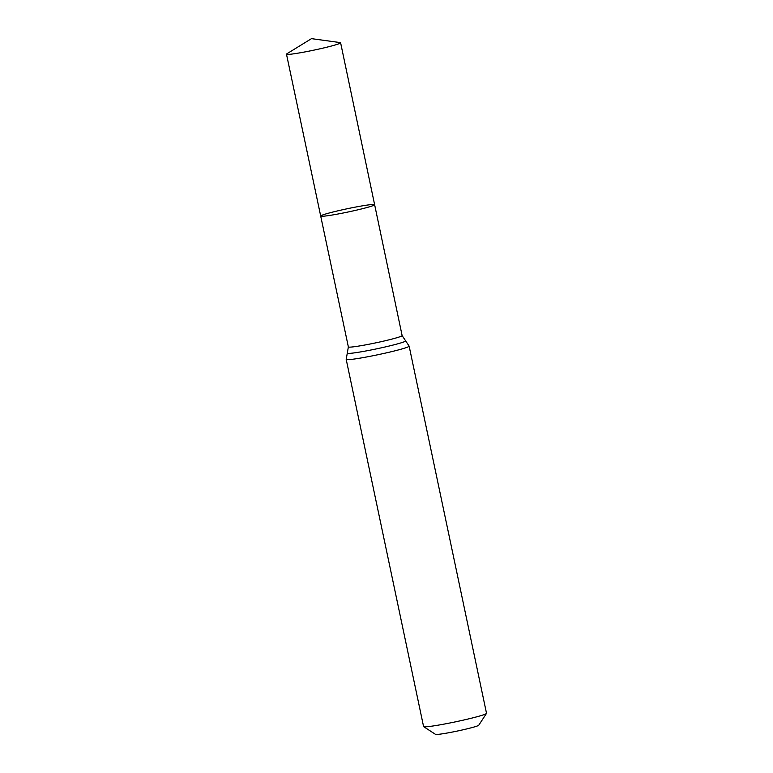 <?xml version="1.0" encoding="UTF-8"?>
<svg xmlns="http://www.w3.org/2000/svg" width="773" height="773" viewBox="0 0 773 773"><rect width="100%" height="100%" fill="white"/><g stroke="black" fill="none" stroke-linecap="round" stroke-linejoin="round"><path stroke-width="1.16" d="M323.955 214.527A27.557 1.681 -11.9 0 0 320.698 216.054A27.557 1.681 -11.9 0 0 348.014 212.015A27.557 1.681 -11.9 0 0 374.625 204.69A27.557 1.681 -11.9 0 0 354.131 207.348A27.557 1.681 -11.9 0 0 323.955 214.527M346.198 359.397L423.575 726.552A32.166 1.961 -11.9 0 0 423.662 726.659L435.499 734.35A22.137 1.353 -11.9 0 0 457.384 731.036A22.137 1.353 -11.9 0 0 478.748 725.238L486.478 713.421A32.166 1.961 -11.9 0 0 486.517 713.295L409.139 346.14A32.166 1.961 168.1 0 1 405.342 347.918A32.166 1.961 168.1 0 1 370.132 356.305A32.166 1.961 168.1 0 1 346.198 359.397L348.362 346.922L286.483 54.187A27.664 1.691 168.1 0 1 286.812 53.83L311.48 38.65L340.168 42.583A27.664 1.691 168.1 0 1 340.613 42.776A27.664 1.691 168.1 0 1 337.347 44.312A27.664 1.691 168.1 0 1 307.065 51.52A27.664 1.691 168.1 0 1 286.483 54.187M423.662 726.659A32.166 1.961 -11.9 0 0 455.452 721.847A32.166 1.961 -11.9 0 0 486.478 713.421M409.139 346.14L402.124 335.588L374.625 204.69A27.557 1.681 168.1 0 1 371.369 206.207A27.557 1.681 168.1 0 1 341.202 213.396A27.557 1.681 168.1 0 1 320.698 216.054M402.124 335.588A27.47 1.681 168.1 0 1 398.878 337.105A27.47 1.681 168.1 0 1 368.808 344.265A27.47 1.681 168.1 0 1 348.362 346.922M405.564 340.777A29.818 1.817 168.1 0 1 402.115 342.516A29.818 1.817 168.1 0 1 368.653 350.449A29.818 1.817 168.1 0 1 347.309 353.048M374.625 204.69L340.613 42.776"/></g></svg>
